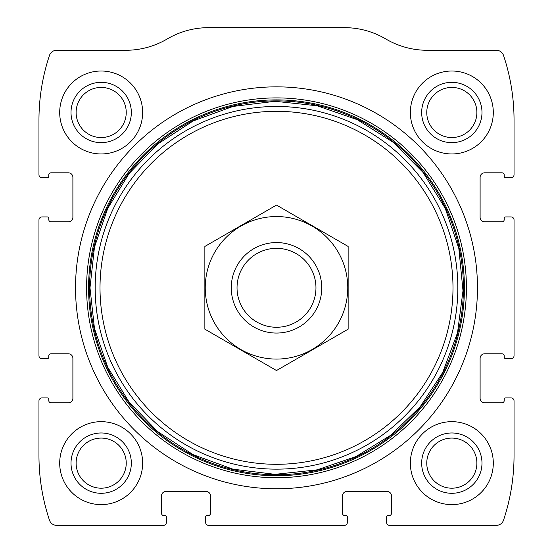 <?xml version="1.0" encoding="UTF-8"?>
<svg xmlns="http://www.w3.org/2000/svg" width="553" height="553" viewBox="0 0 553 553"><rect width="100%" height="100%" fill="white"/><g stroke="black" fill="none" stroke-linecap="round" stroke-linejoin="round"><path stroke-width="0.83" d="M38.959 400.925L38.959 455.596A203.608 203.608 0 0 0 49.48 520.2A7.542 7.542 0 0 0 56.634 525.35L163.384 525.35A3.014 3.014 0 0 0 166.405 522.336L166.405 517.055A1.507 1.507 0 0 0 164.898 515.548L163.764 515.548A2.26 2.26 0 0 1 161.504 513.288L161.504 495.937A4.528 4.528 0 0 1 166.024 491.417L205.993 491.417A4.528 4.528 0 0 1 210.52 495.937L210.52 513.288A2.26 2.26 0 0 1 208.253 515.548L207.126 515.548A1.507 1.507 0 0 0 205.612 517.055L205.612 522.336A3.014 3.014 0 0 0 208.633 525.35L344.367 525.35A3.014 3.014 0 0 0 347.388 522.336L347.388 517.055A1.507 1.507 0 0 0 345.874 515.548L344.747 515.548A2.26 2.26 0 0 1 342.48 513.288L342.48 495.937A4.528 4.528 0 0 1 347.007 491.417L386.976 491.417A4.528 4.528 0 0 1 391.496 495.937L391.496 513.288A2.26 2.26 0 0 1 389.236 515.548L388.102 515.548A1.507 1.507 0 0 0 386.595 517.055L386.595 522.336A3.014 3.014 0 0 0 389.616 525.35L496.366 525.35A7.542 7.542 0 0 0 503.52 520.2A203.608 203.608 0 0 0 514.041 455.596L514.041 400.925A3.014 3.014 0 0 0 511.02 397.911L505.746 397.911A1.507 1.507 0 0 0 504.232 399.418L504.232 400.545A2.26 2.26 0 0 1 501.972 402.812L484.628 402.812A4.528 4.528 0 0 1 480.108 398.284L480.108 358.316A4.528 4.528 0 0 1 484.628 353.796L501.972 353.796A2.26 2.26 0 0 1 504.232 356.056L504.232 357.19A1.507 1.507 0 0 0 505.746 358.697L511.02 358.697A3.014 3.014 0 0 0 514.041 355.683L514.041 219.942A3.014 3.014 0 0 0 511.02 216.928L505.746 216.928A1.507 1.507 0 0 0 504.232 218.435L504.232 219.569A2.26 2.26 0 0 1 501.972 221.829L484.628 221.829A4.528 4.528 0 0 1 480.108 217.301L480.108 177.34A4.528 4.528 0 0 1 484.628 172.812L501.972 172.812A2.26 2.26 0 0 1 504.232 175.073L504.232 176.207A1.507 1.507 0 0 0 505.746 177.713L511.02 177.713A3.014 3.014 0 0 0 514.041 174.7L514.041 120.029A203.608 203.608 0 0 0 503.52 55.418A7.542 7.542 0 0 0 496.366 50.275L427.179 50.275A81.443 81.443 0 0 1 385.773 38.959A81.443 81.443 0 0 0 344.367 27.65L208.633 27.65A81.443 81.443 0 0 0 167.227 38.959A81.443 81.443 0 0 1 125.821 50.275L56.634 50.275A7.542 7.542 0 0 0 49.48 55.418A203.608 203.608 0 0 0 38.959 120.029L38.959 174.7A3.014 3.014 0 0 0 41.98 177.713L47.254 177.713A1.507 1.507 0 0 0 48.768 176.207L48.768 175.073A2.26 2.26 0 0 1 51.028 172.812L68.372 172.812A4.528 4.528 0 0 1 72.892 177.34L72.892 217.301A4.528 4.528 0 0 1 68.372 221.829L51.028 221.829A2.26 2.26 0 0 1 48.768 219.569L48.768 218.435A1.507 1.507 0 0 0 47.254 216.928L41.98 216.928A3.014 3.014 0 0 0 38.959 219.942L38.959 355.683A3.014 3.014 0 0 0 41.98 358.697L47.254 358.697A1.507 1.507 0 0 0 48.768 357.19L48.768 356.056A2.26 2.26 0 0 1 51.028 353.796L68.372 353.796A4.528 4.528 0 0 1 72.892 358.316L72.892 398.284A4.528 4.528 0 0 1 68.372 402.812L51.028 402.812A2.26 2.26 0 0 1 48.768 400.545L48.768 399.418A1.507 1.507 0 0 0 47.254 397.911L41.98 397.911A3.014 3.014 0 0 0 38.959 400.925M477.467 287.809A200.967 200.967 0 0 0 276.5 86.849A200.967 200.967 0 0 0 75.533 287.809A200.967 200.967 0 0 0 276.5 488.776A200.967 200.967 0 0 0 477.467 287.809M59.696 463.138A41.475 41.475 0 0 1 121.909 427.22A41.475 41.475 0 0 1 121.909 499.055A41.475 41.475 0 0 1 59.696 463.138M59.696 112.487A41.475 41.475 0 0 1 121.909 76.57A41.475 41.475 0 0 1 121.909 148.404A41.475 41.475 0 0 1 59.696 112.487M410.354 463.138A41.475 41.475 0 0 1 472.566 427.22A41.475 41.475 0 0 1 472.566 499.055A41.475 41.475 0 0 1 410.354 463.138M410.354 112.487A41.475 41.475 0 0 1 472.566 76.57A41.475 41.475 0 0 1 472.566 148.404A41.475 41.475 0 0 1 410.354 112.487M421.663 112.487A30.166 30.166 0 0 1 466.905 86.365A30.166 30.166 0 0 1 466.905 138.609A30.166 30.166 0 0 1 421.663 112.487M426.764 112.487A25.065 25.065 0 0 1 464.354 90.782A25.065 25.065 0 0 1 464.354 134.192A25.065 25.065 0 0 1 426.764 112.487M421.663 463.138A30.166 30.166 0 0 1 466.905 437.015A30.166 30.166 0 0 1 466.905 489.26A30.166 30.166 0 0 1 421.663 463.138M426.764 463.138A25.065 25.065 0 0 1 464.354 441.432A25.065 25.065 0 0 1 464.354 484.843A25.065 25.065 0 0 1 426.764 463.138M71.012 112.487A30.166 30.166 0 0 1 116.254 86.365A30.166 30.166 0 0 1 116.254 138.609A30.166 30.166 0 0 1 71.012 112.487M76.114 112.487A25.065 25.065 0 0 1 113.704 90.782A25.065 25.065 0 0 1 113.704 134.192A25.065 25.065 0 0 1 76.114 112.487M71.012 463.138A30.166 30.166 0 0 1 116.254 437.015A30.166 30.166 0 0 1 116.254 489.26A30.166 30.166 0 0 1 71.012 463.138M76.114 463.138A25.065 25.065 0 0 1 113.704 441.432A25.065 25.065 0 0 1 113.704 484.843A25.065 25.065 0 0 1 76.114 463.138M237.037 287.809A39.463 39.463 0 0 1 296.228 253.633A39.463 39.463 0 0 1 296.228 321.984A39.463 39.463 0 0 1 237.037 287.809M231.258 287.809A45.242 45.242 0 0 1 299.125 248.629A45.242 45.242 0 0 1 299.125 326.996A45.242 45.242 0 0 1 231.258 287.809M276.5 216.548A71.261 71.261 0 0 1 338.215 323.443A71.261 71.261 0 0 1 214.785 323.443A71.261 71.261 0 0 1 276.5 216.548M348.141 329.173L348.141 246.451L276.5 205.087L204.859 246.451L204.859 329.173L276.5 370.531L348.141 329.173M86.593 287.809A189.907 189.907 0 0 1 371.457 123.347A189.907 189.907 0 0 1 371.457 452.278A189.907 189.907 0 0 1 86.593 287.809M88.584 287.809A187.916 187.916 0 0 1 370.462 125.068A187.916 187.916 0 0 1 370.462 450.557A187.916 187.916 0 0 1 88.584 287.809M89.565 287.809A186.935 186.935 0 0 1 369.964 125.925A186.935 186.935 0 0 1 369.964 449.7A186.935 186.935 0 0 1 89.565 287.809M95.164 287.809A181.336 181.336 0 0 1 367.171 130.771A181.336 181.336 0 0 1 367.171 444.854A181.336 181.336 0 0 1 95.164 287.809M100.01 287.809A176.49 176.49 0 0 1 364.745 134.967A176.49 176.49 0 0 1 364.745 440.658A176.49 176.49 0 0 1 100.01 287.809M89.98 287.809L94.473 328.503L107.731 367.227L129.119 402.135L157.605 431.527L193.128 454.663L232.958 469.179L275.035 474.329L317.187 469.843L355.918 456.584L390.819 435.19L420.218 406.704L442.69 372.494L457.518 332.775L462.999 290.74L458.845 248.553L445.269 208.391L422.976 172.336L393.121 142.245L357.238 119.669L317.187 105.782L275.035 101.296L232.958 106.446L193.128 120.962L157.605 144.091L129.119 173.49L107.731 208.391L94.473 247.122L89.98 287.809"/></g></svg>

